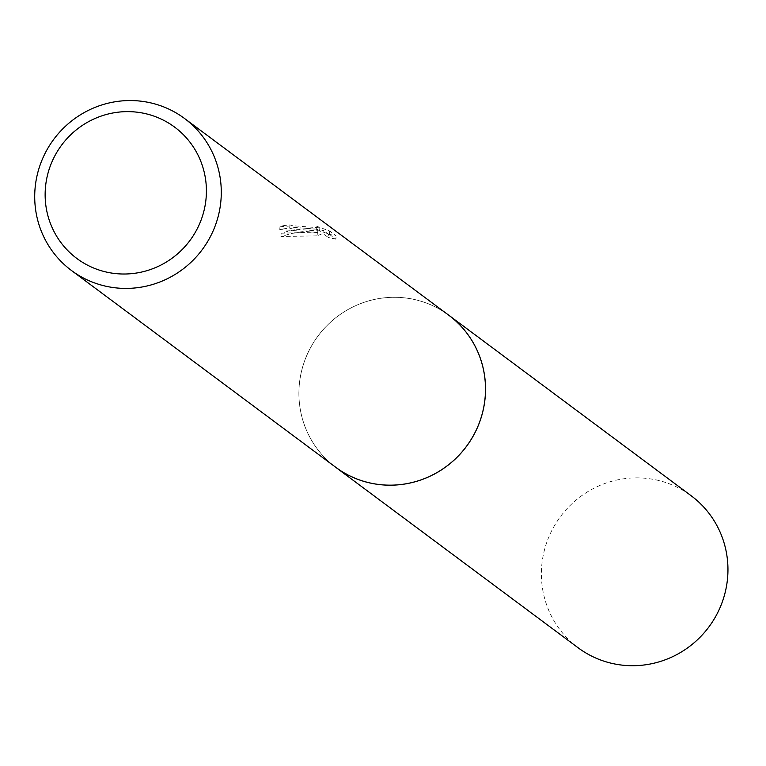 <?xml version="1.0" encoding="UTF-8"?>
<svg xmlns="http://www.w3.org/2000/svg" width="766" height="766" viewBox="0 0 766 766"><rect width="100%" height="100%" fill="white"/><g stroke="black" fill="none" stroke-linecap="round" stroke-linejoin="round"><path stroke-width="0.57" stroke-dasharray="3.83 2.87" d="M335.632 467.203A94.725 92.475 126.7 0 1 304.992 359.924A94.725 92.475 126.7 0 1 399.096 297.428A94.725 92.475 126.7 0 1 448.78 315.257M334.273 466.197A94.745 92.495 126.7 0 1 305.289 359.11A94.745 92.495 126.7 0 1 399.105 297.409A94.745 92.495 126.7 0 1 447.421 314.242M317.143 235.813L280.911 236.56L291.214 233.573L299.046 232.28L309.483 231.811L317.22 232.433L279.772 229.503A91.518 89.344 126.7 0 1 289.682 228.163L289.921 224.955A94.725 92.475 -53.3 0 0 280.011 226.238L317.459 229.226L306.697 228.622L299.362 229.072L290.199 230.614L281.151 233.228L311.513 232.203L317.383 232.625L323.195 230.26L328.451 234.176L328.212 237.422L322.955 233.506L317.153 235.813L317.383 232.625M328.442 234.176L336.13 235.842L329.658 231.016L316.856 226.305L319.815 227.847L292.698 225.74L289.921 224.955M289.682 228.163L292.459 228.938L319.575 231.093L316.617 229.532L316.856 226.296M316.617 229.532L329.409 234.348L335.901 239.184L336.14 235.851M329.409 234.358L329.658 231.016M279.772 229.503L280.011 226.238M317.22 232.433L317.459 229.226M335.891 239.184L328.202 237.422M322.955 233.506L323.195 230.26M280.911 236.56L281.151 233.228M578.1 647.768A94.725 92.475 126.7 0 1 541.639 567.003A94.725 92.475 126.7 0 1 596.408 487.032A94.725 92.475 126.7 0 1 691.248 495.822M333.708 465.776A94.754 92.514 126.7 0 1 299.152 386.457A94.754 92.514 126.7 0 1 352.829 306.984A94.754 92.514 126.7 0 1 446.856 313.821M319.815 227.847L319.575 231.093"/><path stroke-width="1.15" d="M184.577 118.51L448.78 315.257A94.725 92.475 126.7 0 1 479.42 422.535A94.725 92.475 126.7 0 1 385.317 485.041A94.725 92.475 126.7 0 1 335.632 467.203L71.42 270.455A94.725 92.475 126.7 0 1 40.78 163.177A94.725 92.475 126.7 0 1 134.893 100.672A94.725 92.475 126.7 0 1 184.577 118.51A94.725 92.475 126.7 0 1 215.217 225.788A94.725 92.475 126.7 0 1 121.114 288.294A94.725 92.475 126.7 0 1 71.42 270.455M447.421 314.242A94.745 92.495 126.7 0 1 479.746 421.731A94.745 92.495 126.7 0 1 385.327 485.06A94.745 92.495 126.7 0 1 334.273 466.197M131.723 111.731A81.876 79.942 126.7 0 1 206.188 196.958A81.876 79.942 126.7 0 1 119.812 273.912A81.876 79.942 126.7 0 1 45.357 188.685A81.876 79.942 126.7 0 1 131.723 111.731M446.856 313.821A94.754 92.514 126.7 0 1 448.819 315.247L691.248 495.822A94.725 92.475 126.7 0 1 727.7 576.568A94.725 92.475 126.7 0 1 672.931 656.539A94.725 92.475 126.7 0 1 578.1 647.768L335.623 467.241A94.754 92.514 126.7 0 1 333.708 465.776M448.819 315.247A94.754 92.514 126.7 0 1 485.28 396.022A94.754 92.514 126.7 0 1 430.492 476.021A94.754 92.514 126.7 0 1 335.623 467.241"/></g></svg>
